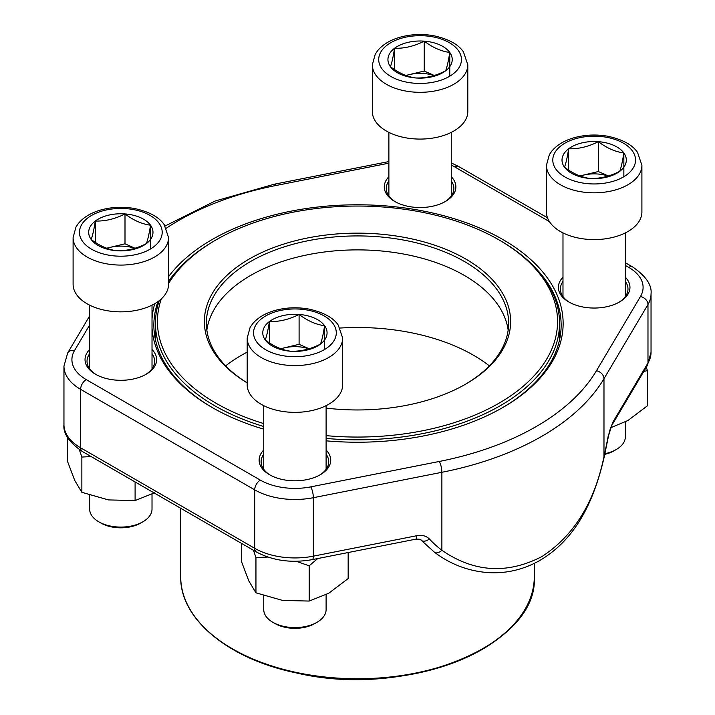 <?xml version="1.0" encoding="UTF-8"?>
<svg xmlns="http://www.w3.org/2000/svg" width="715" height="715" viewBox="0 0 715 715"><rect width="100%" height="100%" fill="white"/><g stroke="black" fill="none" stroke-linecap="round" stroke-linejoin="round"><path stroke-width="1.07" d="M142.884 521.807L140.676 523.076A28.064 16.204 180 0 1 100.985 523.076L98.777 521.807A31.183 18.009 0 0 0 142.884 521.807A31.183 18.009 0 0 0 152.018 509.071L152.018 494.199M125 213.928A32.148 18.563 180 0 1 150.525 225.207A32.148 18.563 180 0 1 146.352 243.618A32.148 18.563 180 0 1 116.661 250.733A32.148 18.563 180 0 1 91.145 239.445A32.148 18.563 180 0 1 95.309 221.042A32.148 18.563 180 0 1 125 213.928C133.482 220.336 141.99 224.099 150.525 225.207C149.14 233.993 147.746 240.124 146.352 243.618C136.449 248.65 126.555 251.028 116.661 250.733C108.188 249.651 99.68 245.889 91.145 239.445C92.53 235.995 93.915 229.864 95.309 221.042C105.194 221.337 115.088 218.96 125 213.928L125 243.806L135.028 248.239M168.561 284.293A47.726 27.554 180 0 1 120.835 311.847A47.726 27.554 180 0 1 73.1 284.293L73.1 237.523A47.726 27.554 180 0 0 120.835 265.077A47.726 27.554 180 0 0 168.561 237.523L168.561 284.293M89.643 495.191L89.643 509.071A31.183 18.009 0 0 0 92.029 515.98A31.183 18.009 0 0 0 98.777 521.807M150.525 225.207L150.525 248.954M106.848 248.311A27.84 16.079 180 0 1 110.155 247.363L125 243.806M106.598 248.212L110.155 247.363A27.84 16.079 180 0 1 134.804 248.302M95.309 221.042L95.309 242.358M604.926 453.721A31.183 18.009 0 0 0 616.223 449.547L614.015 450.816A28.064 16.204 180 0 1 604.783 454.365M598.339 141.668A32.148 18.563 180 0 1 623.855 152.956A32.148 18.563 180 0 1 619.691 171.359A32.148 18.563 180 0 1 590 178.473A32.148 18.563 180 0 1 564.475 167.194A32.148 18.563 180 0 1 568.648 148.783A32.148 18.563 180 0 1 598.339 141.668C606.812 148.085 615.32 151.839 623.855 152.956C622.47 161.733 621.085 167.864 619.691 171.359C609.788 176.391 599.885 178.768 590 178.473C581.518 177.392 573.01 173.629 564.475 167.194C565.86 163.744 567.254 157.604 568.648 148.783C578.533 149.078 588.427 146.7 598.339 141.668L598.339 171.546L608.358 175.979M641.9 212.033A47.726 27.554 180 0 1 594.165 239.588A47.726 27.554 180 0 1 546.439 212.033L546.439 165.272A47.726 27.554 180 0 0 594.165 192.827A47.726 27.554 180 0 0 641.9 165.272L641.9 212.033M616.223 449.547A31.183 18.009 0 0 0 625.357 436.811L625.357 421.939M623.855 152.956L623.855 176.703M580.187 176.051A27.84 16.079 180 0 1 583.494 175.103L598.339 171.546M579.937 175.953L583.494 175.103A27.84 16.079 180 0 1 608.143 176.051M568.648 148.783L568.648 170.107M424.245 41.157A32.148 18.563 180 0 1 449.771 52.445A32.148 18.563 180 0 1 445.597 70.848A32.148 18.563 180 0 1 415.907 77.971A32.148 18.563 180 0 1 390.39 66.683A32.148 18.563 180 0 1 394.555 48.28A32.148 18.563 180 0 1 424.245 41.157C432.727 47.574 441.235 51.337 449.771 52.445C448.385 61.222 446.991 67.353 445.597 70.848C435.694 75.879 425.791 78.257 415.907 77.971C407.425 76.88 398.925 73.118 390.39 66.683C391.775 63.233 393.161 57.093 394.555 48.28C404.44 48.566 414.334 46.189 424.245 41.157L424.245 71.035L434.273 75.468M467.807 111.522A47.726 27.554 180 0 1 420.08 139.076A47.726 27.554 180 0 1 372.345 111.522L372.345 64.761A47.726 27.554 180 0 0 420.08 92.315A47.726 27.554 180 0 0 467.807 64.761L467.807 111.522M449.771 52.445L449.771 76.192M406.093 75.54A27.84 16.079 180 0 1 409.4 74.592L424.245 71.035M405.843 75.45L409.4 74.592A27.84 16.079 180 0 1 434.05 75.54M394.555 48.28L394.555 69.596M316.977 622.318L314.77 623.587A28.064 16.204 180 0 1 275.078 623.587L272.871 622.318A31.183 18.009 0 0 0 316.977 622.318A31.183 18.009 0 0 0 326.112 609.582L326.112 594.71M299.093 314.439A32.148 18.563 180 0 1 324.61 325.718A32.148 18.563 180 0 1 320.445 344.13A32.148 18.563 180 0 1 290.755 351.244A32.148 18.563 180 0 1 265.229 339.956A32.148 18.563 180 0 1 269.403 321.553A32.148 18.563 180 0 1 299.093 314.439C307.575 320.847 316.075 324.61 324.61 325.718C323.225 334.504 321.839 340.635 320.445 344.13C310.542 349.161 300.64 351.539 290.755 351.244C282.273 350.162 273.765 346.4 265.229 339.956C266.615 336.506 268.009 330.375 269.403 321.553C279.288 321.848 289.182 319.471 299.093 314.439L299.093 344.317L309.112 348.75M342.655 384.804A47.726 27.554 180 0 1 294.92 412.358A47.726 27.554 180 0 1 247.193 384.804L247.193 338.034A47.726 27.554 180 0 0 294.92 365.588A47.726 27.554 180 0 0 342.655 338.034L342.655 384.804M263.737 595.702L263.737 609.582A31.183 18.009 0 0 0 266.123 616.491A31.183 18.009 0 0 0 272.871 622.318M324.61 325.718L324.61 349.465M280.941 348.813A27.84 16.079 180 0 1 284.248 347.874L299.093 344.317M280.691 348.723L284.248 347.874A27.84 16.079 180 0 1 308.898 348.813M269.403 321.553L269.403 342.869M247.193 382.882A153.126 88.41 180 0 1 250.59 258.258A153.126 88.41 180 0 1 466.457 259.438A153.126 88.41 180 0 1 465.778 384.071A153.126 88.41 180 0 1 326.112 408.086M326.112 435.632A200.066 115.508 0 0 0 535.732 374.017A200.066 115.508 0 0 0 498.972 239.882A200.066 115.508 0 0 0 216.028 239.882A200.066 115.508 0 0 0 168.561 283.578M161.331 298.87A200.066 115.508 0 0 0 263.737 423.593M263.737 426.515A202.05 116.652 180 0 1 155.45 323.18A202.05 116.652 180 0 1 159.257 300.64M168.561 281.844A202.05 116.652 180 0 1 214.625 240.696L216.028 239.882M498.972 239.882L500.375 240.696A202.05 116.652 180 0 1 559.55 323.18A202.05 116.652 180 0 1 326.112 438.42M489.337 365.848A164.066 94.72 0 0 0 340.09 328.042M247.193 352.111A164.066 94.72 0 0 0 225.663 365.848M508.159 330.16A151.142 87.257 0 0 0 508.061 329.49A151.142 87.257 0 0 0 357.5 249.884A151.142 87.257 0 0 0 206.939 329.49A151.142 87.257 0 0 0 206.841 330.16M465.072 384.473A151.142 87.257 0 0 0 508.642 323.18A151.142 87.257 0 0 0 357.5 235.923A151.142 87.257 0 0 0 206.358 323.18A151.142 87.257 0 0 0 247.193 382.838M646.297 367.215L647.406 370.54L647.406 405.798L627.913 420.527L610.753 427.695M647.406 370.54L643.741 371.523M451.263 176.721A35.795 20.664 180 0 1 445.391 201.478A35.795 20.664 180 0 1 394.769 201.478A35.795 20.664 180 0 1 394.76 201.478A35.795 20.664 180 0 1 388.889 176.721M625.357 277.232A35.795 20.664 180 0 1 619.476 301.989A35.795 20.664 180 0 1 568.854 301.989L568.854 301.989A35.795 20.664 180 0 1 562.982 277.232M326.112 450.003A35.795 20.664 180 0 1 320.24 474.76A35.795 20.664 180 0 1 269.609 474.76L269.609 474.76A35.795 20.664 180 0 1 263.737 450.003M152.018 349.492A35.795 20.664 180 0 1 146.146 374.249A35.795 20.664 180 0 1 95.524 374.249L95.524 374.249A35.795 20.664 180 0 1 89.643 349.492M263.737 429.161A205.634 118.717 180 0 1 212.096 407.452L212.096 407.452A205.634 118.717 180 0 1 152.018 328.051M152.018 318.953A205.634 118.717 180 0 1 154.762 303.669M168.561 276.651A205.634 118.717 180 0 1 472.856 225.225A205.634 118.717 180 0 1 502.904 407.452A205.634 118.717 180 0 1 326.112 440.833M434.523 552.284A7.954 4.817 -52.8 0 0 441.879 550.273C473.884 572.357 507.212 574.458 541.863 556.592C573.761 535.875 594.469 502.565 603.978 456.679L603.978 378.718A260.519 150.409 180 0 1 441.879 472.302L313.349 497.703A56.878 32.836 180 0 1 254.701 489.855L80.616 389.344A56.878 32.836 180 0 1 63.957 366.125L63.957 424.585A56.878 32.836 0 0 0 80.616 447.805L80.616 389.344A7.954 4.594 -60 0 1 86.238 379.602L260.332 480.114A48.924 28.243 0 0 0 310.766 486.87L439.305 461.461A252.565 145.815 0 0 0 596.453 370.736L640.452 296.528A48.924 28.243 0 0 0 628.762 267.401L625.357 265.435M155.45 338.061A203.641 117.573 0 0 0 155.262 338.928M559.738 338.928A203.641 117.573 0 0 0 559.55 338.061M502.198 407.854A203.641 117.573 0 0 0 561.141 325.128A203.641 117.573 0 0 0 536.393 268.947M178.607 268.947A203.641 117.573 0 0 0 168.561 281.263M157.979 301.596A203.641 117.573 0 0 0 153.859 325.128A203.641 117.573 0 0 0 212.802 407.854M618.761 302.4A33.811 19.52 0 0 0 627.976 289.003A33.811 19.52 0 0 0 625.357 281.469M562.982 281.469A33.811 19.52 0 0 0 560.363 289.003A33.811 19.52 0 0 0 569.578 302.4M444.667 201.889A33.811 19.52 0 0 0 453.882 188.492A33.811 19.52 0 0 0 451.263 180.958M388.889 180.958A33.811 19.52 0 0 0 386.27 188.492A33.811 19.52 0 0 0 395.484 201.889M319.516 475.162A33.811 19.52 0 0 0 328.73 461.765A33.811 19.52 0 0 0 326.112 454.231M263.737 454.231A33.811 19.52 0 0 0 261.118 461.765A33.811 19.52 0 0 0 270.333 475.162M145.422 374.651A33.811 19.52 0 0 0 154.637 361.254A33.811 19.52 0 0 0 152.018 353.719M89.643 353.719A33.811 19.52 0 0 0 87.024 361.254A33.811 19.52 0 0 0 96.239 374.651M611.888 425.237A7.954 6.149 -149.3 0 0 612.576 422.672L608.554 435.676C609.564 430.77 610.682 427.293 611.888 425.237L647.298 365.535A7.954 6.149 -149.3 0 0 647.978 362.961L647.978 304.51L603.978 378.718A7.954 6.149 -149.3 0 0 596.453 370.736M608.554 435.676L604.211 456.93A7.954 0.706 -167.4 0 0 603.978 456.679A154.395 40.827 101.2 0 0 608.25 435.712M260.332 480.114A7.954 4.594 -60 0 0 254.701 489.855L254.701 548.316A7.954 4.594 120 0 0 256.354 551.953L82.261 451.442A7.954 4.594 120 0 1 80.616 447.805L254.701 548.316A56.878 32.836 0 0 0 313.349 556.163L416.765 535.723A7.954 2.1 78.8 0 1 415.746 539.182L312.312 559.622A7.954 2.1 78.8 0 0 313.349 556.163L313.349 497.703A7.954 2.1 -101.2 0 0 310.766 486.87M604.211 456.93C593.593 503.083 574.851 540.057 539.333 560.739C522.808 569.918 505.398 573.841 487.121 572.518C467.708 570.874 450.164 564.117 434.497 552.266L420.983 540.057A7.954 4.978 -42.9 0 0 429.384 538.985C426.274 535.875 422.065 534.793 416.765 535.723M348.16 552.534L348.16 578.56L328.677 593.289L309.184 601.065L282.568 600.421L255.952 592.824L248.82 580.938L241.688 562.088L241.688 543.489M317.728 558.549L309.184 565.806L309.184 601.065M267.803 557.057L255.952 557.566L255.952 592.824M255.952 557.566L253.476 550.291M309.184 565.806L296.207 561.284M135.099 481.946L135.099 500.554L108.483 499.919L81.859 492.313L74.726 480.426L67.594 461.586L67.594 437.607M154.583 492.787L135.099 500.554M91.118 456.554L81.859 457.064L81.859 492.313M81.859 457.064L79.32 449.619M159.034 223.169A41.363 23.881 0 0 0 87.99 217.807A41.363 23.881 0 0 0 115.472 256.006A41.363 23.881 0 0 0 159.034 223.169M632.373 150.91A41.363 23.881 0 0 0 561.329 145.547A41.363 23.881 0 0 0 588.803 183.755A41.363 23.881 0 0 0 632.373 150.91M458.279 50.399A41.363 23.881 0 0 0 387.235 45.045A41.363 23.881 0 0 0 414.718 83.244A41.363 23.881 0 0 0 458.279 50.399M333.127 323.681A41.363 23.881 0 0 0 262.083 318.318A41.363 23.881 0 0 0 289.557 356.517A41.363 23.881 0 0 0 333.127 323.681M534.293 576.674C538.752 645.708 405.923 698.957 296.725 673.012C228.532 659.15 179.787 619.029 180.707 576.674A176.793 102.075 0 0 0 289.906 670.992A176.793 102.075 0 0 0 534.293 576.674L534.293 563.384M518.616 618.698A176.203 101.727 180 0 1 290.138 671.519M429.384 538.985A154.395 119.271 149.3 0 0 441.879 550.273L441.879 472.302A7.954 2.1 -101.2 0 0 439.305 461.461M612.576 422.672L647.978 362.961A56.878 32.836 0 0 0 651.043 352.325L651.043 293.874A56.878 32.836 180 0 1 647.978 304.51A7.954 6.149 -149.3 0 0 640.452 296.528M89.643 325.021L74.548 350.484A48.924 28.243 0 0 0 86.238 379.602M549.397 221.587L454.669 166.89A48.924 28.243 0 0 0 451.263 165.102M388.889 163.172L275.695 185.551A252.565 145.815 0 0 0 166.336 228.201M628.762 267.401A7.954 4.594 -60 0 1 632.739 267.008L625.357 262.745M454.669 166.89A7.954 4.594 -60 0 1 458.646 166.497L451.263 162.904M275.695 185.551A7.954 2.1 -101.2 0 0 274.158 184.238L215.144 201.022L165.102 225.994M74.548 350.484A7.954 6.149 -149.3 0 0 67.702 352.924L63.957 366.125M89.643 305.153L89.643 368.797M152.018 305.153L152.018 368.797M168.561 237.523L164.2 224.653C159.088 217.101 149.212 211.72 134.572 208.521C122.801 206.447 111.361 206.984 100.252 210.147C90.85 212.9 83.592 217.289 78.48 223.321L76.013 226.905L73.1 237.523M562.982 232.893L562.982 296.537M625.357 232.893L625.357 296.537M641.9 165.272L637.539 152.393C632.426 144.841 622.55 139.47 607.911 136.261C596.14 134.188 584.7 134.733 573.591 137.888C564.189 140.641 556.931 145.038 551.819 151.071L549.352 154.646L546.439 165.272M388.889 132.382L388.889 196.026M451.263 132.382L451.263 196.026M467.807 64.761L463.445 51.882C458.333 44.33 448.457 38.959 433.817 35.75C422.047 33.677 410.607 34.222 399.497 37.377C390.095 40.129 382.838 44.527 377.726 50.559L375.259 54.134L372.345 64.761M263.737 405.664L263.737 469.299M326.112 405.664L326.112 469.299M342.655 338.034L338.293 325.164C333.181 317.612 323.305 312.232 308.666 309.032C296.895 306.958 285.455 307.495 274.346 310.65C264.943 313.411 257.686 317.8 252.574 323.832L250.107 327.416L247.193 338.034M559.55 339.795L559.55 323.18M155.45 339.795L155.45 323.18M180.707 576.674L180.707 508.285M651.043 352.325L647.298 365.535M82.261 451.442C69.06 442.326 62.956 433.37 63.957 424.585M256.354 551.953C272.826 560.748 291.479 563.304 312.312 559.622M415.728 539.182C419.517 539.083 421.269 539.369 420.983 540.057M651.043 293.874C652.035 285.07 645.94 276.124 632.739 267.008M547.493 217.798L458.646 166.497M388.889 161.563L274.158 184.238M89.643 315.923L67.702 352.924"/></g></svg>
